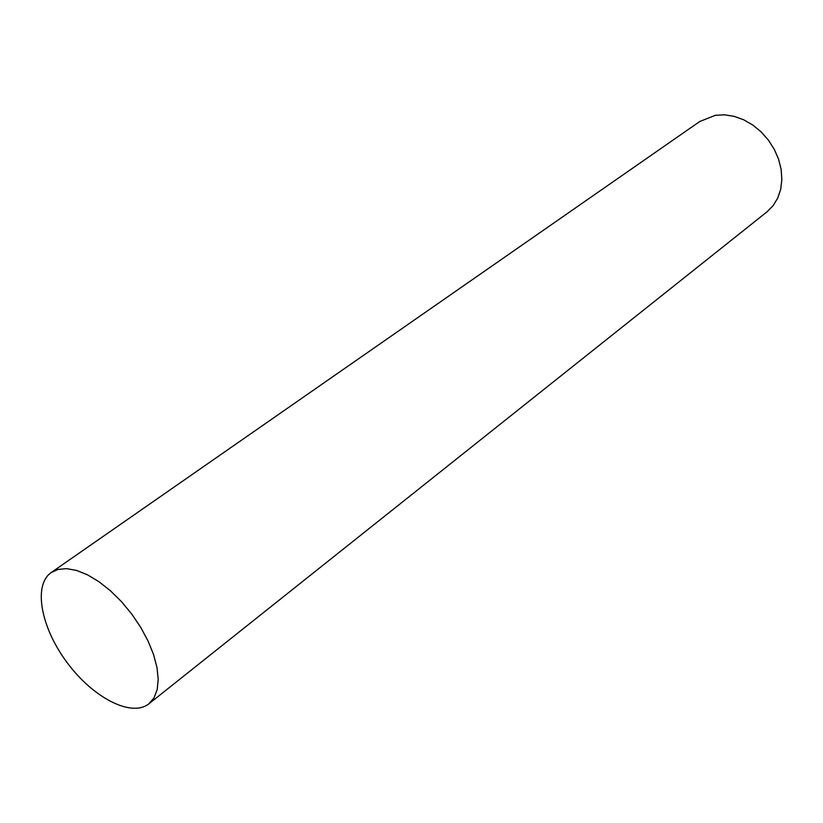 <?xml version="1.0" encoding="UTF-8"?>
<svg xmlns="http://www.w3.org/2000/svg" width="823" height="823" viewBox="0 0 823 823"><rect width="100%" height="100%" fill="white"/><g stroke="black" fill="none" stroke-linecap="round" stroke-linejoin="round"><path stroke-width="1.23" d="M66.601 568.642L76.58 570.432L87.475 574.814L98.883 581.645L110.344 590.688L121.434 601.603L131.67 613.968L140.671 627.28L148.068 641.014L153.582 654.624L156.998 667.576L158.211 679.356L157.214 689.551L154.066 697.781L148.932 703.778C131.495 717.769 92.989 697.667 67.147 662.649C41.016 627.846 32.817 585.204 51.242 572.52L58.186 569.393L66.601 568.642M51.242 572.52L699.756 121.506L715.424 115.282L724.652 114.829L734.198 116.352L743.714 119.798L752.819 125.045L761.162 131.906L768.425 140.136L774.32 149.395L778.62 159.323L781.161 169.548L781.85 179.671L780.688 189.3L777.725 198.076L773.106 205.688L767.005 211.85M148.953 703.768L767.015 211.84"/></g></svg>
